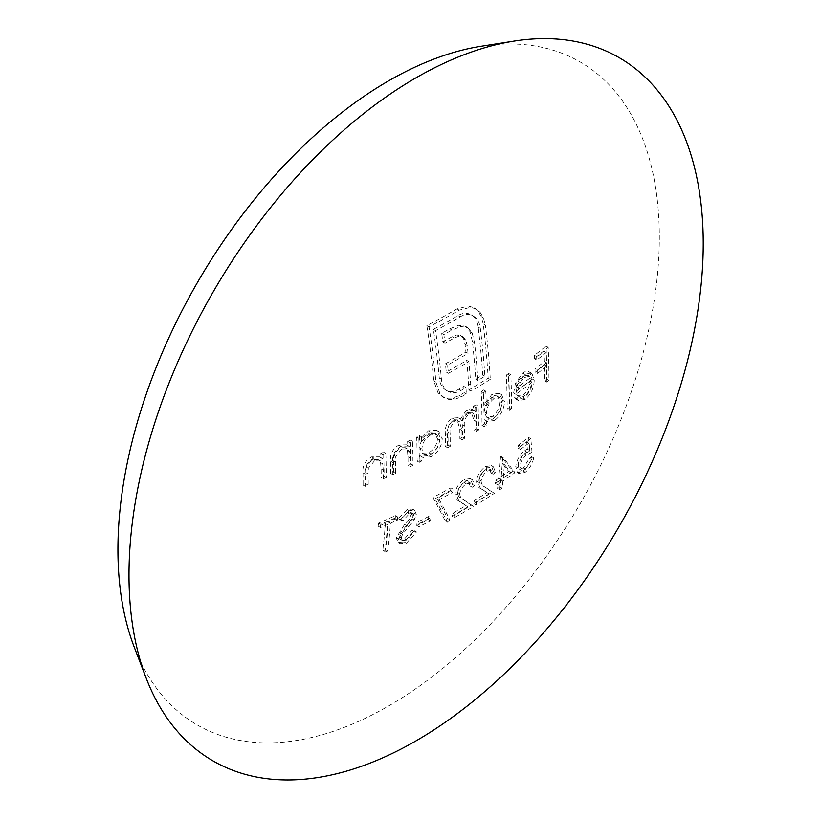 <?xml version="1.0" encoding="UTF-8"?>
<svg xmlns="http://www.w3.org/2000/svg" width="821" height="821" viewBox="0 0 821 821"><rect width="100%" height="100%" fill="white"/><g stroke="black" fill="none" stroke-linecap="round" stroke-linejoin="round"><path stroke-width="0.62" stroke-dasharray="4.11 3.08" d="M407.432 450.544L407.965 456.804A742.574 428.726 60 0 1 408.016 465.445A746.31 430.871 0 0 0 410.808 464.132A742.933 428.931 -120 0 0 410.397 440.066A745.735 430.543 180 0 1 407.616 441.38A742.574 428.726 60 0 1 407.75 445.762L406.416 444.818L398.903 445.003C392.612 448.943 389.831 454.331 390.55 461.166A740.039 427.259 60 0 1 390.652 473.399A746.31 430.871 0 0 0 393.516 472.126A740.501 427.525 -120 0 0 393.423 460.858L393.659 455.224L399.488 447.753L405.297 447.722L407.432 450.544L409.576 451.786L407.452 448.964L401.633 448.995L399.488 447.753M380.564 462.634L381.118 468.894A738.407 426.325 60 0 1 381.18 477.545A746.31 430.871 0 0 0 384.074 476.293A738.921 426.622 -120 0 0 383.664 452.227A745.735 430.543 180 0 1 380.77 453.479A738.407 426.325 60 0 1 380.903 457.851L379.518 456.876L371.687 456.887C365.15 460.643 362.246 465.969 362.974 472.845A734.836 424.262 60 0 1 363.087 485.078A746.31 430.871 0 0 0 366.063 483.867A735.472 424.621 -120 0 0 365.971 472.609L366.217 466.975L372.293 459.647L378.348 459.76L380.564 462.634L382.719 463.875L380.513 461.002L374.458 460.899L372.293 459.647M517.979 464.84C518.78 460.191 520.986 456.445 524.609 453.603L529.832 451.098A741.096 333.172 -129.2 0 0 528.611 437.439A744.175 429.65 180 0 1 518.492 444.972A741.445 428.08 60 0 1 518.256 448.184A743.857 429.465 0 0 0 526.672 441.944A741.507 333.48 50.9 0 1 527.328 449.149L524.496 450.719C519.58 454.896 516.655 460.181 515.732 466.585L517.394 472.619L523.151 470.987C527.431 467.375 530.233 462.603 531.546 456.692A741.332 428.008 180 0 1 529.381 458.364L523.398 467.96L519.18 468.996L517.979 464.84L520.145 466.082L521.345 470.248L525.563 469.212L523.398 467.96M467.005 412.727L471.47 412.358L473.84 420.26A746.156 430.789 60 0 1 473.912 430.327A746.31 430.871 0 0 0 476.385 428.829A746.073 430.748 -120 0 0 475.985 404.763A745.735 430.543 180 0 1 473.501 406.262A746.156 430.789 60 0 1 473.635 410.479L470.72 408.755L466.472 409.997L460.078 419.654L458.097 417.715L452.238 418.115C446.973 422.138 444.684 427.279 445.362 433.55A745.889 430.645 60 0 1 445.485 446.521A746.31 430.871 0 0 0 448.092 445.105A746.002 430.707 -120 0 0 447.979 432.113C447.281 427.577 448.882 423.821 452.782 420.845L457.379 420.506L459.822 429.229A746.289 430.871 60 0 1 459.883 438.537A746.31 430.871 0 0 0 462.428 437.08A746.299 430.881 -120 0 0 462.326 424.898C461.515 420.136 463.075 416.083 467.005 412.727L469.14 413.958C465.22 417.284 463.66 421.347 464.46 426.13A749.327 432.626 60 0 1 464.563 438.311L462.428 437.08M502.39 400.094L499.353 393.341L491.964 394.316L484.174 404.496A745.684 430.522 -120 0 0 483.641 389.954A745.181 430.225 180 0 1 481.209 391.484A745.817 430.604 60 0 1 481.999 425.381A746.31 430.871 0 0 0 484.441 423.862A745.684 430.522 -120 0 0 484.421 419.736L485.283 420.311L492.456 419.182C498.624 414.482 501.929 408.119 502.39 400.094L504.535 401.325C504.084 409.34 500.769 415.703 494.591 420.414L492.456 419.182M428.706 516.46A742.133 428.47 180 0 1 417.089 522.3A743.98 429.537 60 0 1 416.781 525.461A741.681 428.203 0 0 0 428.388 519.621A745.037 430.153 -120 0 0 428.706 516.46L430.861 517.702A748.054 431.897 60 0 1 430.543 520.863A744.719 429.958 180 0 1 418.926 526.702L416.781 525.461M409.032 519.354L404.589 524.424L396.225 537.796L398.093 542.363L404.209 541.922L414.359 530.735A738.52 146.446 -158.2 0 1 411.937 530.438L404.579 538.792L400.155 539.202L399.047 536.462L400.494 532.921L412.039 518.728L414.143 513.156L412.501 509.061L407.072 509.502L398.37 518.677A739.516 82.326 25.5 0 0 400.761 519.426L407.165 512.571L410.521 512.242L411.393 514.357L409.032 519.354L411.188 520.606L413.548 515.598L411.393 514.357M385.418 523.244A739.454 426.93 60 0 1 382.719 550.953A740.07 427.279 0 0 0 385.593 549.69A739.937 427.207 -120 0 0 388.292 521.982A743.857 429.465 0 0 0 395.229 518.872A741.035 427.833 -120 0 0 395.455 515.66A744.175 429.65 180 0 1 378.614 523.08A738.223 426.212 60 0 1 378.389 526.292A743.857 429.465 0 0 0 385.418 523.244L387.584 524.496A746.884 431.21 180 0 1 380.554 527.544L378.389 526.292M483.2 323.946L481.301 316.66L477.945 311.087L474.076 307.865L468.637 306.028L456.989 308.901A731.819 422.517 180 0 1 426.838 325.598A745.427 430.378 60 0 1 433.775 380.882L438.014 392.838L442.334 396.697L446.84 398.247L452.802 398.052L459.329 395.517A744.534 429.855 0 0 0 464.224 392.695A746.299 430.881 -120 0 0 463.834 386.373A743.99 429.537 180 0 1 458.929 389.195C454.064 391.966 449.713 392.274 445.895 390.119C442.067 387.892 439.861 383.848 439.286 377.968A745.755 430.563 -120 0 0 433.385 329.365A733.276 423.349 0 0 0 458.015 315.592C462.839 312.791 467.211 312.544 471.121 314.833C475.051 317.06 477.401 321.155 478.161 327.138A745.684 430.522 60 0 1 482.738 374.961A743.99 429.537 180 0 1 475.77 379.261A746.032 430.727 -120 0 0 472.383 341.413L469.951 331.571L465.363 326.245L458.703 325.301L449.785 328.79A734.877 424.283 180 0 1 441.677 333.305A746.063 430.738 60 0 1 442.847 341.895A736.529 425.227 0 0 0 452.166 336.692L457.123 334.845L460.868 335.635L463.629 338.827L465.055 344.348A746.238 430.84 60 0 1 465.907 352.106A740.183 427.341 180 0 1 445.423 363.785A746.063 430.738 60 0 1 446.255 372.067A741.353 428.018 0 0 0 466.739 360.388A746.238 430.84 60 0 1 468.596 383.571A743.99 429.537 180 0 1 468.514 383.623A746.238 430.84 60 0 1 468.904 389.944A744.534 429.855 0 0 0 488.156 378.091A745.345 430.327 -120 0 0 483.2 323.946L485.365 325.198A748.372 432.072 60 0 1 490.301 379.323L488.156 378.091M460.56 335.45L463.034 336.877L460.56 335.45M445.269 521.007A742.42 582.192 -33.3 0 0 447.661 518.472A744.072 186.316 -139.5 0 0 437.111 498.388A743.857 429.465 0 0 0 450.626 491.081A746.145 430.789 -120 0 0 450.862 487.869A744.175 429.65 180 0 1 432.831 497.526A743.785 186.305 40.5 0 1 445.269 521.007L447.424 522.248A746.823 187.065 -139.5 0 0 434.976 498.758L432.831 497.526M471.449 505.192A744.442 19.735 -148.9 0 0 462.038 498.901C459.401 498.039 457.902 495.905 457.543 492.477C458.303 488.3 460.509 485.006 464.163 482.615L468.545 481.927L470.074 486.001A743.149 429.055 0 0 0 472.557 484.503L470.412 478.612L464.255 479.474C459.031 482.933 455.942 487.664 455.008 493.678C455.203 497.803 456.784 500.41 459.739 501.518A744.185 19.766 31.1 0 1 465.876 505.613A740.593 427.577 180 0 1 452.74 513.197A746.248 430.851 60 0 1 452.371 516.327A740.07 427.279 0 0 0 471.449 505.192L473.604 506.434A743.118 429.034 180 0 1 454.526 517.569L452.371 516.327M492.19 492.077A745.694 19.776 -148.9 0 0 483.241 486.063C480.726 485.273 479.3 483.169 478.961 479.762C479.71 475.575 481.835 472.229 485.334 469.756L489.532 468.955L490.979 472.978A743.149 429.055 0 0 0 493.349 471.428L491.327 465.61L485.437 466.626C480.429 470.197 477.463 475 476.529 481.024C476.714 485.139 478.212 487.705 481.034 488.731A745.54 19.796 31.1 0 1 486.874 492.651A740.593 427.577 180 0 1 474.281 500.553A745.991 430.707 60 0 1 473.912 503.684A740.07 427.279 0 0 0 492.19 492.077L494.355 493.329A743.118 429.034 180 0 1 476.067 504.925L473.912 503.684M497.567 488.495A740.07 427.279 0 0 0 499.907 486.915A743.857 429.465 -120 0 0 500.718 479.864A741.209 427.936 0 0 0 512.838 471.398A746.135 111.246 -143.9 0 0 501.015 456.445A744.257 429.691 180 0 1 500.533 456.763A744.134 429.629 60 0 1 498.716 478.284A741.681 428.203 180 0 1 495.699 480.306A744.473 429.824 60 0 1 495.361 483.456A741.209 427.936 0 0 0 498.378 481.434A744.134 429.629 60 0 1 497.567 488.495L499.732 489.747A747.161 431.374 -120 0 0 500.533 482.686L498.378 481.434M481.229 46.243A382.812 221.023 -60 0 1 580.026 503.93A382.812 221.023 -60 0 1 134.264 647.205M535.066 372.406A746.053 430.727 0 0 0 544.497 364.893A735.647 424.724 60 0 1 544.682 380.882A746.31 430.871 0 0 0 546.776 379.169A735.021 424.365 -120 0 0 546.006 346.113A745.232 430.255 180 0 1 534.481 355.349A738.182 426.191 60 0 1 534.635 358.777A745.447 430.378 0 0 0 544.066 351.265A735.647 424.724 60 0 1 544.415 361.497A745.93 430.666 180 0 1 534.984 369.019A738.182 426.191 60 0 1 535.066 372.406L537.232 373.658A741.23 427.957 -120 0 0 537.139 370.261L534.984 369.019M531.987 373.637L534.214 380.133C533.907 388.087 530.93 394.449 525.286 399.242L518.626 400.71L516.799 398.76A748.762 583.721 -31.7 0 0 518.8 395.958L520.298 397.333L525.563 396.102C529.607 392.654 531.772 388.076 532.039 382.37A749.193 432.544 180 0 1 515.762 394.285L517.589 384.485L524.814 374.366L531.156 373.032L531.987 373.637L529.832 372.385C527.954 370.733 525.563 370.979 522.669 373.124L515.444 383.243L513.618 393.054A746.176 430.799 0 0 0 529.884 381.118C529.617 386.814 527.462 391.391 523.418 394.86L518.154 396.091L516.655 394.716A745.745 581.371 148.3 0 1 514.654 397.528L516.481 399.468L523.141 398C528.755 393.249 531.721 386.886 532.059 378.892L529.832 372.385L529.001 371.79M508.651 373.463A745.181 430.225 180 0 1 506.341 375.053A743.487 429.26 60 0 1 507.142 408.961A746.31 430.871 0 0 0 509.451 407.37A743.169 429.075 -120 0 0 508.651 373.463L510.795 374.704A746.197 430.82 60 0 1 511.596 408.612A749.327 432.616 180 0 1 509.287 410.202L507.142 408.961M440.118 437.306L436.71 430.337L428.388 430.779L419.593 440.169A743.959 429.527 -120 0 0 419.449 435.674A745.735 430.543 180 0 1 416.709 437.018A743.662 429.352 60 0 1 417.119 461.084A746.31 430.871 0 0 0 419.859 459.739A743.959 429.527 -120 0 0 419.849 455.614L420.814 456.25L428.89 455.645C435.838 451.396 439.584 445.29 440.118 437.306L442.252 438.537C441.729 446.501 437.993 452.617 431.025 456.876L428.89 455.645M537.139 370.261A748.957 432.4 0 0 0 546.581 362.749A738.705 426.489 -120 0 0 546.232 352.517A748.465 432.123 180 0 1 536.79 360.029A741.23 427.957 -120 0 0 536.647 356.601A748.259 432 0 0 0 548.182 347.365A738.089 426.14 60 0 1 548.941 380.421A749.327 432.616 180 0 1 546.848 382.134L544.682 380.882M548.941 380.421L546.776 379.169M546.848 382.134A738.705 426.489 -120 0 0 546.663 366.145L544.497 364.893M546.663 366.145A749.07 432.472 180 0 1 537.232 373.658M546.581 362.749L544.415 361.497M546.232 352.517L544.066 351.265M536.79 360.029L534.635 358.777M536.647 356.601L534.481 355.349M548.182 347.365L546.006 346.113M500.533 482.686A744.257 429.691 180 0 1 497.516 484.698A747.5 431.569 -120 0 0 497.844 481.547A744.719 429.958 0 0 0 500.872 479.526A747.161 431.374 -120 0 0 502.688 458.005A747.284 431.436 0 0 0 503.16 457.687A749.152 111.697 36.1 0 1 515.003 472.639A744.257 429.691 180 0 1 502.873 481.106L500.718 479.864M515.003 472.639L512.838 471.398M502.873 481.106A746.884 431.22 60 0 1 502.062 488.167L499.907 486.915M502.062 488.167A743.118 429.034 180 0 1 499.732 489.747M497.516 484.698L495.361 483.456M497.844 481.547L495.699 480.306M500.872 479.526L498.716 478.284M502.688 458.005L500.533 456.763M503.16 457.687L501.015 456.445M503.201 477.955A744.719 429.958 0 0 0 510.867 472.66A749.214 111.861 -143.9 0 0 504.422 464.501A746.884 431.22 60 0 1 503.201 477.955L501.046 476.703A743.857 429.465 -120 0 0 502.278 463.26A746.197 111.41 36.1 0 1 508.712 471.408A741.681 428.203 180 0 1 501.046 476.703M504.422 464.501L502.278 463.26M510.867 472.66L508.712 471.408M476.067 504.925A749.019 432.451 -120 0 0 476.437 501.795A743.641 429.332 0 0 0 489.029 493.893A748.567 19.878 -148.9 0 0 483.179 489.963C480.357 488.936 478.859 486.371 478.674 482.266C479.597 476.242 482.563 471.439 487.571 467.857L493.472 466.841L495.504 472.67A746.176 430.799 180 0 1 493.123 474.22L491.676 470.197L487.479 470.997C483.99 473.46 481.865 476.796 481.106 481.003L478.961 479.762M487.479 470.997L485.334 469.756M481.106 481.003C481.455 484.411 482.881 486.514 485.385 487.305L483.241 486.063M485.385 487.305A748.711 19.848 31.1 0 1 494.355 493.329M476.437 501.795L474.281 500.553M489.029 493.893L486.874 492.651M478.674 482.266L476.529 481.024M487.571 467.857L485.437 466.626M495.504 472.67L493.349 471.428M493.123 474.22L490.979 472.978M454.526 517.569A749.265 432.595 -120 0 0 454.896 514.439A743.641 429.332 0 0 0 468.032 506.855A747.213 19.837 -148.9 0 0 461.884 502.76C458.929 501.652 457.348 499.035 457.143 494.919C458.077 488.916 461.166 484.174 466.4 480.716L472.557 479.854L474.702 485.745A746.176 430.799 180 0 1 472.219 487.233L470.69 483.169L466.307 483.856C462.664 486.227 460.458 489.521 459.688 493.719L457.543 492.477M466.307 483.856L464.163 482.615M459.688 493.719C460.058 497.136 461.556 499.281 464.183 500.143L462.038 498.901M464.183 500.143A747.469 19.817 31.1 0 1 473.604 506.434M454.896 514.439L452.74 513.197M468.032 506.855L465.876 505.613M457.143 494.919L455.008 493.678M466.4 480.716L464.255 479.474M474.702 485.745L472.557 484.503M472.219 487.233L470.074 486.001M434.976 498.758A747.202 431.394 0 0 0 452.997 489.1A749.163 432.534 60 0 1 452.771 492.313A746.884 431.21 180 0 1 439.256 499.62L437.111 498.388M452.771 492.313L450.626 491.081M439.256 499.62A747.1 187.075 40.5 0 1 449.816 519.714L447.661 518.472M449.816 519.714A745.447 584.573 146.7 0 1 447.424 522.248M452.997 489.1L450.862 487.869M490.301 379.323A747.562 431.6 180 0 1 471.049 391.176A749.265 432.585 -120 0 0 470.659 384.854A747.018 431.282 0 0 0 470.741 384.813A749.255 432.585 -120 0 0 468.883 361.63A744.39 429.773 180 0 1 448.399 373.309A749.08 432.482 -120 0 0 447.578 365.027A743.221 429.096 0 0 0 468.062 353.348A749.255 432.585 -120 0 0 467.211 345.6L465.784 340.068L463.034 336.877L459.278 336.097L454.331 337.934A739.588 426.992 180 0 1 445.013 343.137A749.08 432.482 -120 0 0 443.843 334.558A737.946 426.048 0 0 0 451.95 330.042L460.868 326.553L467.529 327.497L472.116 332.823L474.538 342.655A749.05 432.472 60 0 1 477.914 380.503A747.018 431.282 0 0 0 484.883 376.192A748.711 432.267 -120 0 0 480.326 328.379C479.567 322.407 477.227 318.312 473.286 316.085C469.386 313.796 465.014 314.043 460.181 316.844A736.345 425.124 180 0 1 435.551 330.627A748.773 432.308 60 0 1 441.431 379.21C442.006 385.09 444.212 389.133 448.03 391.36C451.868 393.516 456.209 393.208 461.074 390.437A747.018 431.282 0 0 0 465.969 387.615A749.316 432.626 60 0 1 466.359 393.926A747.562 431.6 180 0 1 461.464 396.748L454.937 399.283L448.984 399.488L444.479 397.939L440.159 394.08L435.93 382.124A748.444 432.123 -120 0 0 429.024 326.85A734.898 424.293 -0 0 0 459.165 310.164L470.813 307.28L476.252 309.117L480.121 312.339L477.945 311.087M470.813 307.28L468.637 306.028M480.121 312.339L483.466 317.912L485.365 325.198M471.049 391.176L468.904 389.944M470.659 384.854L468.514 383.623M470.741 384.813L468.596 383.571M468.883 361.63L466.739 360.388M448.399 373.309L446.255 372.067M447.578 365.027L445.423 363.785M468.062 353.348L465.907 352.106M467.211 345.6L465.055 344.348M465.784 340.068L463.629 338.827M459.278 336.097L457.123 334.845M445.013 343.137L442.847 341.895M443.843 334.558L441.677 333.305M451.95 330.042L449.785 328.79M460.868 326.553L458.703 325.301M467.529 327.497L465.363 326.245M472.116 332.823L469.951 331.571M474.538 342.655L472.383 341.413M477.914 380.503L475.77 379.261M484.883 376.192L482.738 374.961M480.326 328.379L478.161 327.138M473.286 316.085L471.121 314.833M460.181 316.844L458.015 315.592M435.551 330.627L433.385 329.365M441.431 379.21L439.286 377.968M448.03 391.36L445.895 390.119M461.074 390.437L458.929 389.195M465.969 387.615L463.834 386.373M466.359 393.926L464.224 392.695M461.464 396.748L459.329 395.517M454.937 399.283L452.802 398.052M448.984 399.488L446.84 398.247M440.159 394.08L438.014 392.838M435.93 382.124L433.775 380.882M429.024 326.85L426.838 325.598M459.165 310.164L456.989 308.901M380.554 527.544A741.271 427.977 -120 0 0 380.78 524.332A747.202 431.394 0 0 0 397.61 516.902A744.072 429.588 60 0 1 397.385 520.114A746.884 431.21 180 0 1 390.457 523.223A742.984 428.962 60 0 1 387.769 550.942L385.593 549.69M390.457 523.223L388.292 521.982M387.769 550.942A743.118 429.034 180 0 1 384.895 552.205L382.719 550.953M384.895 552.205A742.502 428.685 -120 0 0 387.584 524.496M380.78 524.332L378.614 523.08M397.61 516.902L395.455 515.66M397.385 520.114L395.229 518.872M413.548 515.598L412.676 513.484L409.31 513.813L402.916 520.668A742.553 82.664 -154.5 0 1 400.525 519.929L409.227 510.744L414.646 510.303L416.298 514.398L414.195 519.97L402.649 534.163L401.212 537.704L402.321 540.454L406.744 540.033L414.092 531.69A741.568 147.051 21.8 0 0 416.514 531.977L406.374 543.163L400.258 543.605L398.39 539.048L396.225 537.796M406.374 543.163L404.209 541.922M398.39 539.048L406.744 525.666L404.589 524.424M406.744 525.666L411.188 520.606M409.31 513.813L407.165 512.571M402.916 520.668L400.761 519.426M400.525 519.929L398.37 518.677M409.227 510.744L407.072 509.502M416.298 514.398L414.143 513.156M414.195 519.97L412.039 518.728M402.649 534.163L400.494 532.921M401.212 537.704L399.047 536.462M406.744 540.033L404.579 538.792M414.092 531.69L411.937 530.438M416.514 531.977L414.359 530.735M430.543 520.863L428.388 519.621M418.926 526.702A747.007 431.292 -120 0 0 419.244 523.541L417.089 522.3M419.244 523.541A745.17 430.214 0 0 0 430.861 517.702M532.039 382.37L529.884 381.118M525.563 396.102L523.418 394.86M515.762 394.285L513.618 393.054M517.589 384.485L515.444 383.243M524.814 374.366L522.669 373.124M534.214 380.133L532.059 378.892M525.286 399.242L523.141 398M516.799 398.76L514.654 397.528M518.8 395.958L516.655 394.716M517.979 389.718A749.121 432.503 0 0 0 531.751 379.579L529.514 376.254L524.793 377.434C521.181 380.267 518.913 384.361 517.979 389.718L515.834 388.477C516.748 383.14 519.016 379.045 522.649 376.192L527.667 375.176M524.793 377.434L522.649 376.192M529.822 376.418L527.359 375.002L529.596 378.337A746.104 430.758 180 0 1 515.834 388.477M531.751 379.579L529.596 378.337M511.596 408.612L509.451 407.37M509.287 410.202A746.515 431.004 -120 0 0 508.486 376.295L506.341 375.053M508.486 376.295A748.208 431.969 0 0 0 510.795 374.704M494.591 420.414L487.417 421.542L486.566 420.968A748.701 432.267 60 0 1 486.576 425.093A749.327 432.616 180 0 1 484.133 426.612A748.844 432.349 -120 0 0 483.343 392.715A748.208 431.969 0 0 0 485.786 391.196A748.701 432.267 60 0 1 486.309 405.728L484.174 404.496M485.786 391.196L483.641 389.954M486.309 405.728L494.098 395.558L491.964 394.316M494.098 395.558L501.487 394.583L504.535 401.325M486.566 420.968L484.421 419.736M486.576 425.093L484.441 423.862M484.133 426.612L481.999 425.381M483.343 392.715L481.209 391.484M494.16 398.554C489.378 402.105 486.812 406.98 486.473 413.179L488.669 418.371L494.499 417.54C499.199 413.969 501.764 409.104 502.185 402.937L499.815 397.723L494.16 398.554L492.025 397.323L497.67 396.492L500.051 401.695C499.63 407.842 497.074 412.717 492.364 416.309L486.535 417.14L484.339 411.947C484.667 405.759 487.233 400.884 492.025 397.323M502.185 402.937L500.051 401.695M494.499 417.54L492.364 416.309M486.473 413.179L484.339 411.947M464.563 438.311A749.327 432.616 180 0 1 462.018 439.769A749.306 432.616 -120 0 0 461.956 430.461L459.514 421.737L454.916 422.076C451.027 425.021 449.426 428.778 450.113 433.355A749.019 432.451 60 0 1 450.236 446.337A749.327 432.616 180 0 1 447.619 447.763A748.916 432.39 -120 0 0 447.496 434.781C446.809 428.541 449.097 423.39 454.372 419.346L460.232 418.946L462.213 420.886L468.606 411.239L472.855 409.987L475.77 411.711A749.173 432.534 -120 0 0 475.636 407.493A748.752 432.287 0 0 0 478.12 406.005A749.091 432.493 60 0 1 478.52 430.06A749.327 432.616 180 0 1 476.047 431.559L473.912 430.327M478.52 430.06L476.385 428.829M476.047 431.559A749.173 432.534 -120 0 0 475.975 421.491L473.604 413.589L469.14 413.958M462.018 439.769L459.883 438.537M454.916 422.076L452.782 420.845M450.236 446.337L448.092 445.105M447.619 447.763L445.485 446.521M454.372 419.346L452.238 418.115M462.213 420.886L460.078 419.654M468.606 411.239L466.472 409.997M472.855 409.987L470.72 408.755M475.77 411.711L473.635 410.479M475.636 407.493L473.501 406.262M478.12 406.005L475.985 404.763M525.563 469.212L531.546 459.616A744.37 429.763 0 0 0 533.712 457.944C532.418 463.834 529.617 468.606 525.317 472.239L519.56 473.871L517.887 467.837C518.79 461.494 521.704 456.199 526.661 451.971L529.494 450.39A744.555 334.845 -129.1 0 0 528.837 443.196A746.884 431.21 180 0 1 520.411 449.426A744.493 429.835 -120 0 0 520.647 446.214A747.202 431.394 0 0 0 530.777 438.681A744.144 334.537 50.8 0 1 531.998 452.35L529.832 451.098M530.777 438.681L528.611 437.439M531.998 452.35L526.774 454.855L524.609 453.603M526.774 454.855C523.172 457.656 520.966 461.402 520.145 466.082M531.546 459.616L529.381 458.364M533.712 457.944L531.546 456.692M525.317 472.239L523.151 470.987M517.887 467.837L515.732 466.585M526.661 451.971L524.496 450.719M529.494 450.39L527.328 449.149M528.837 443.196L526.672 441.944M520.411 449.426L518.256 448.184M520.647 446.214L518.492 444.972M374.458 460.899L368.383 468.227L368.136 473.85A738.531 426.397 60 0 1 368.229 485.119A749.327 432.616 180 0 1 365.253 486.33A737.905 426.037 -120 0 0 365.15 474.097C364.401 467.231 367.305 461.915 373.853 458.128L381.673 458.128L383.058 459.093A741.455 428.08 -120 0 0 382.925 454.721A748.752 432.287 0 0 0 385.829 453.469A741.968 428.377 60 0 1 386.229 477.535A749.327 432.616 180 0 1 383.335 478.787L381.18 477.545M386.229 477.535L384.074 476.293M383.335 478.787A741.455 428.08 -120 0 0 383.284 470.135L382.719 463.875M368.383 468.227L366.217 466.975M368.229 485.119L366.063 483.867M365.253 486.33L363.087 485.078M373.853 458.128L371.687 456.887M383.058 459.093L380.903 457.851M382.925 454.721L380.77 453.479M385.829 453.469L383.664 452.227M401.633 448.995L395.804 456.466L395.578 462.1A743.539 429.28 60 0 1 395.671 473.368A749.327 432.616 180 0 1 392.807 474.641A743.087 429.024 -120 0 0 392.705 462.408C391.976 455.593 394.757 450.195 401.048 446.244L408.571 446.06L409.895 446.993A745.612 430.481 -120 0 0 409.761 442.622A748.752 432.287 0 0 0 412.542 441.308A745.961 430.686 60 0 1 412.942 465.363A749.327 432.616 180 0 1 410.161 466.687L408.016 465.445M412.942 465.363L410.808 464.132M410.161 466.687A745.612 430.481 -120 0 0 410.11 458.036L409.576 451.786M395.804 456.466L393.659 455.224M395.671 473.368L393.516 472.126M392.807 474.641L390.652 473.399M401.048 446.244L398.903 445.003M409.895 446.993L407.75 445.762M409.761 442.622L407.616 441.38M412.542 441.308L410.397 440.066M431.025 456.876L422.948 457.482L421.984 456.845A746.987 431.271 60 0 1 422.004 460.981A749.327 432.616 180 0 1 419.254 462.326A746.7 431.107 -120 0 0 418.854 438.26A748.752 432.287 0 0 0 421.594 436.916A746.987 431.271 60 0 1 421.727 441.4L419.593 440.169M421.594 436.916L419.449 435.674M421.727 441.4L430.532 432.01L428.388 430.779M430.532 432.01L438.845 431.579L442.252 438.537M421.984 456.845L419.849 455.614M422.004 460.981L419.859 459.739M419.254 462.326L417.119 461.084M418.854 438.26L416.709 437.018M430.584 435.007C425.196 438.209 422.302 442.888 421.902 449.056L424.365 454.403L430.933 453.992C436.218 450.77 439.112 446.09 439.604 439.964L436.946 434.596L430.584 435.007L428.449 433.775L434.812 433.355L437.47 438.732C436.988 444.838 434.093 449.518 428.788 452.761L422.22 453.171L419.757 447.825C420.147 441.667 423.041 436.988 428.449 433.775M439.604 439.964L437.47 438.732M430.933 453.992L428.788 452.761M421.902 449.056L419.757 447.825M483.179 489.963L481.034 488.731M461.884 502.76L459.739 501.518M483.466 317.912L481.301 316.66M454.331 337.934L452.166 336.692M408.745 526.61L406.59 525.368M475.975 421.491L473.84 420.26M464.46 426.13L462.326 424.898M461.956 430.461L459.822 429.229M450.113 433.355L447.979 432.113M447.496 434.781L445.362 433.55M383.284 470.135L381.118 468.894M368.136 473.85L365.971 472.609M365.15 474.097L362.974 472.845M410.11 458.036L407.965 456.804M395.578 462.1L393.423 460.858M392.705 462.408L390.55 461.166M493.472 466.841L491.327 465.61M491.676 470.197L489.532 468.955M472.557 479.854L470.412 478.612M470.69 483.169L468.545 481.927M476.252 309.117L474.076 307.865M444.479 397.939L442.334 396.697M400.258 543.605L398.093 542.363M412.676 513.484L410.521 512.242M414.646 510.303L412.501 509.061M402.321 540.454L400.155 539.202M531.156 373.021L529.001 371.78M518.626 400.71L516.481 399.468M520.298 397.343L518.143 396.102M529.832 376.408L527.677 375.166M501.487 394.583L499.353 393.341M487.417 421.542L485.283 420.311M499.815 397.723L497.67 396.492M488.669 418.371L486.535 417.14M473.604 413.589L471.47 412.358M459.524 421.737L457.379 420.496M460.232 418.946L458.087 417.715M474.281 410.49L472.137 409.258M521.345 470.248L519.18 468.996M519.56 473.871L517.394 472.619M380.513 461.002L378.348 459.76M381.693 458.097L379.528 456.856M407.452 448.964L405.297 447.722M408.581 446.029L406.436 444.797M438.845 431.579L436.71 430.337M422.948 457.492L420.804 456.25M436.946 434.596L434.812 433.355M424.365 454.403L422.23 453.171"/><path stroke-width="1.23" d="M146.312 678.474L134.264 647.205A382.812 221.023 -60 0 1 117.926 549.701A382.812 221.023 -60 0 1 481.229 46.243L514.336 41.05A406.046 234.426 -60 0 1 619.126 526.507A406.046 234.426 -60 0 1 146.312 678.474A406.046 234.426 -60 0 1 128.989 575.059A406.046 234.426 -60 0 1 514.336 41.05"/></g></svg>
